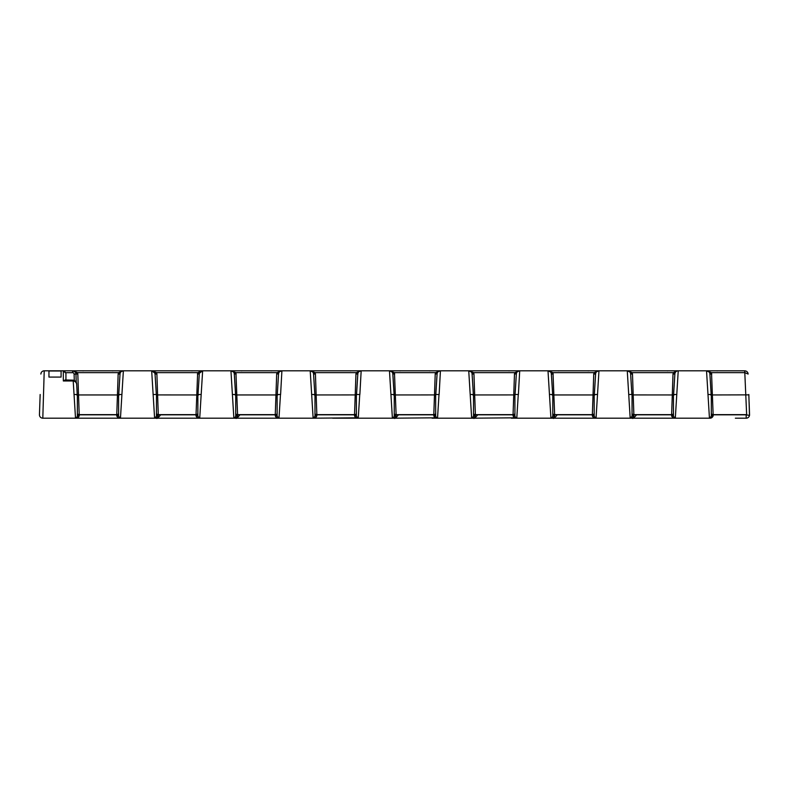 <?xml version="1.0" encoding="UTF-8"?>
<svg xmlns="http://www.w3.org/2000/svg" width="789" height="789" viewBox="0 0 789 789"><rect width="100%" height="100%" fill="white"/><g stroke="black" fill="none" stroke-linecap="round" stroke-linejoin="round"><path stroke-width="1.18" d="M40.16 394.5L39.558 411.473L40.16 394.5M157.79 418.19L278.99 418.19L280.48 394.5L277.126 394.5L277.126 416.326A1.864 0.533 0 0 0 275.262 415.793C275.933 417.539 277.176 418.338 278.99 418.19L316.379 418.19M276.683 374.025L278.556 373.927L277.245 394.5L280.598 394.5L281.9 370.81L276.919 372.645L276.683 374.025L275.262 414.827L277.126 414.827M332.642 418.19L358.255 418.19L359.745 394.5L356.391 394.5L356.391 416.326A1.864 0.533 0 0 0 354.527 415.793C355.198 417.539 356.441 418.338 358.255 418.19L395.585 418.19M355.947 374.025L357.812 374.055L356.549 394.5L359.863 394.5L361.165 370.81L356.184 372.645L355.947 374.025L354.527 414.827L356.391 414.827M432.017 418.19L437.52 418.19L439.009 394.5L435.656 394.5L435.656 416.326A1.864 0.533 0 0 0 433.792 415.793C434.463 417.539 435.706 418.338 437.52 418.19L471.852 418.19M435.212 374.025L437.086 373.927L435.775 394.5L439.128 394.5L440.43 370.81L435.449 372.645L435.212 374.025L433.792 414.827L435.656 414.827M511.282 418.19L516.785 418.19L518.274 394.5L514.921 394.5L514.921 416.326A1.864 0.533 0 0 0 513.057 415.793C513.728 417.539 514.97 418.338 516.785 418.19L554.401 418.19M514.477 374.025L516.351 373.927L515.039 394.5L518.393 394.5L519.704 370.81L514.714 372.645L514.477 374.025L513.057 414.827L514.921 414.827M735.358 418.19L746.197 418.19A3.353 3.353 0 0 0 749.491 415.438L746.197 414.827L746.197 418.19A3.353 3.353 0 0 0 749.491 415.438L748.84 394.5M552.783 414.827L554.647 414.827L552.99 372.645L548 370.81L550.919 418.19L556.423 418.19M473.518 414.827L475.382 414.827L473.952 374.025L473.725 372.645L468.735 370.81L471.654 418.19L515.671 417.815M394.253 414.827L396.117 414.827L394.461 372.645L389.47 370.81L392.389 418.19L397.893 418.19M314.989 414.827L316.853 414.827L315.422 374.025L315.196 372.645L310.205 370.81L313.125 418.19L357.141 417.815M235.724 414.827L237.588 414.827L235.931 372.645L230.94 370.81L233.86 418.19L237.055 418.19M277.274 394.5L278.547 374.055A3.353 3.353 0 0 1 281.9 370.81L310.205 370.81L312.769 372.004M356.51 394.5L357.812 374.055A3.353 3.353 0 0 1 361.165 370.81L397.212 370.81M590.547 418.19L596.05 418.19L598.969 370.81L627.265 370.81L630.184 418.19L635.687 418.19M435.814 394.5L437.076 374.055A3.353 3.353 0 0 1 440.43 370.81L468.735 370.81L471.299 372.004M515.079 394.5L516.341 374.055A3.353 3.353 0 0 1 519.704 370.81L556.018 370.81M671.409 418.19L675.315 418.19L678.234 370.81L706.53 370.81L709.449 418.19C711.264 418.338 712.506 417.539 713.177 415.793A1.864 0.533 0 0 0 711.313 416.326L711.313 394.5L707.96 394.5L711.195 394.5L709.883 373.927L711.155 394.5M40.14 394.865L39.45 414.708A3.353 3.353 0 0 0 42.803 418.19L44.223 370.81L72.598 370.81L75.152 372.004M77.223 394.5L76.701 384.933C76.661 382.675 75.497 381.353 73.209 380.959L75.507 418.19L160.088 418.19M61.088 377.073L61.088 370.998L48.957 370.998L48.957 377.073L61.088 377.073L61.088 370.81M48.957 377.073L48.957 370.81M197.98 394.5L199.292 373.927L198.009 394.5L201.215 394.5L197.861 394.5L197.861 416.326A1.864 0.533 0 0 0 195.997 415.793C196.668 417.539 197.911 418.338 199.725 418.19L202.635 370.81L238.682 370.81M114.957 418.19L120.461 418.19L123.37 370.81L151.675 370.81L154.595 418.19C156.4 418.338 157.642 417.539 158.323 415.793A1.864 0.533 0 0 0 156.459 416.326L156.459 394.5L153.096 394.5L156.34 394.5L155.029 374.055C154.782 372.083 153.658 370.998 151.675 370.81L152.238 370.81M680.591 418.19L676.005 418.19M633.666 418.19L709.449 418.19L711.313 416.326M316.32 418.19L313.125 418.19C314.929 418.338 316.182 417.539 316.853 415.793L316.853 414.827L354.527 414.827L354.527 415.793M124.573 418.19L121.181 418.19M125.283 418.19L132.522 418.19M235.447 417.282L233.86 418.19L239.353 418.19M352.752 418.19L357.723 418.111M474.347 418.19L477.158 418.19M552.517 417.282L550.919 418.19L630.184 418.19C631.999 418.338 633.242 417.539 633.912 415.793A1.864 0.533 0 0 0 632.048 416.326L632.048 394.5L628.695 394.5L631.93 394.5L630.618 373.927L631.89 394.5M393.977 417.282L392.389 418.19L436.406 417.815M39.499 415.438L39.45 414.708A3.353 3.353 0 0 0 42.803 418.19L80.823 418.19M39.45 414.708L39.558 411.473M624.839 370.81L628.113 370.81M550.978 370.81L548 370.81L550.564 372.004M466.023 370.81L469.297 370.81M392.163 370.81L386.758 370.81M307.493 370.81L310.767 370.81M233.633 370.81L228.228 370.81M120.244 370.81L119.622 370.81M163.007 370.81L151.675 370.81L154.881 373.167L155.029 374.055C154.782 372.083 153.658 370.998 151.675 370.81L152.484 370.909M118.597 416.326A1.864 0.533 0 0 0 116.733 415.793C117.403 417.539 118.646 418.338 120.461 418.19L118.597 416.326L118.597 394.5L121.95 394.5L118.715 394.5L120.017 374.055A3.353 3.353 0 0 1 123.37 370.81L72.598 370.81A3.353 3.353 0 0 1 75.951 374.055L76.247 382.566L75.951 374.055L77.815 374.025L77.578 372.645L72.598 370.81A3.353 3.353 0 0 1 75.951 374.055L74.087 374.114A1.489 1.489 0 0 0 72.598 372.674L65.931 372.674L65.931 380.16M201.826 370.909L197.654 372.645L199.43 373.167L199.282 374.055C199.538 372.083 200.653 370.998 202.635 370.81C200.653 370.998 199.538 372.083 199.282 374.055L199.43 373.167L202.635 370.81L151.675 370.81L156.666 372.645L154.881 373.167L155.029 374.055L156.893 374.016L156.666 372.645L197.654 372.645L195.997 415.793M278.547 374.055A3.353 3.353 0 0 1 281.9 370.81L230.94 370.81L233.505 372.004M357.812 374.055A3.353 3.353 0 0 1 361.165 370.81L310.205 370.81A3.353 3.353 0 0 1 313.558 374.055L315.422 374.025M437.076 374.055A3.353 3.353 0 0 1 440.43 370.81L389.47 370.81L392.034 372.004M516.341 374.055A3.353 3.353 0 0 1 519.704 370.81L468.735 370.81A3.353 3.353 0 0 1 472.088 374.055L473.361 394.5M594.186 416.326A1.864 0.533 0 0 0 592.322 415.793C592.993 417.539 594.235 418.338 596.05 418.19L594.186 416.326L594.186 394.5L597.539 394.5L594.304 394.5L595.606 374.055A3.353 3.353 0 0 1 598.969 370.81L548 370.81A3.353 3.353 0 0 1 551.353 374.055L553.217 374.025M673.451 416.326A1.864 0.533 0 0 0 671.587 415.793C672.258 417.539 673.5 418.338 675.315 418.19L673.451 416.326L673.451 394.5L676.804 394.5L673.569 394.5L674.871 374.055A3.353 3.353 0 0 1 678.234 370.81L627.265 370.81L629.829 372.004M713.177 415.793L711.52 372.645L744.836 372.645L748.13 374.055C747.864 372.092 746.749 371.008 744.777 370.81L706.53 370.81L709.094 372.004M630.865 370.81L638.597 370.81M472.049 370.81L480.067 370.81M313.519 370.81L321.537 370.81M737.015 370.81L706.53 370.81A3.353 3.353 0 0 1 709.893 374.055A3.353 3.353 0 0 0 706.53 370.81L707.348 370.909M673.609 394.5L674.871 374.055A3.353 3.353 0 0 1 678.234 370.81L675.414 370.81M676.035 370.81L681.44 370.81M749.106 401.956L749.55 414.708A3.353 3.353 0 0 1 746.197 418.19A3.353 3.353 0 0 0 749.55 414.708M744.717 370.81L746.65 414.708M118.745 394.5L120.017 374.055A3.353 3.353 0 0 1 123.37 370.81L118.389 372.645L118.153 374.025L116.733 415.793M77.105 417.282L75.507 418.19C77.322 418.338 78.565 417.539 79.245 415.793L77.815 374.025M158.323 415.793L156.893 374.016M594.344 394.5L595.606 374.055A3.353 3.353 0 0 1 598.969 370.81L593.979 372.645L593.742 374.025L592.322 415.793M677.416 370.909L673.244 372.645L673.007 374.025L671.587 415.793M633.912 415.793L632.482 374.025L632.255 372.645L627.265 370.81A3.353 3.353 0 0 1 630.628 374.055A3.353 3.353 0 0 0 627.265 370.81L628.074 370.909M77.371 405.753L77.371 413.84M76.05 418.111L77.371 416.326L77.371 394.5L74.018 394.5L77.263 394.5L76.701 384.933M673.451 413.84L673.451 405.753M711.313 405.753L711.313 413.84M594.186 413.84L594.186 405.753M551.452 418.111L552.783 416.326L552.783 394.5L549.43 394.5L552.665 394.5L551.353 374.055A3.353 3.353 0 0 0 548 370.81L548.809 370.909M277.126 413.84L277.126 405.753M473.242 417.282L471.654 418.19L473.518 416.326L473.518 394.5L470.165 394.5L473.4 394.5L472.088 374.055A3.353 3.353 0 0 0 468.735 370.81L469.544 370.909M392.922 418.111L394.253 416.326L394.253 394.5L390.89 394.5L394.135 394.5L392.823 373.927L394.687 374.025M314.712 417.282L313.125 418.19L314.989 416.326L314.989 394.5L311.625 394.5L314.87 394.5L313.558 373.927L314.831 394.5M234.392 418.111L235.724 416.326L235.724 394.5L232.36 394.5L235.605 394.5L234.294 373.927L236.158 374.025M197.861 413.84L197.861 405.753M235.566 394.5L234.294 374.055A3.353 3.353 0 0 0 230.94 370.81A3.353 3.353 0 0 1 234.294 374.055M394.096 394.5L392.823 374.055A3.353 3.353 0 0 0 389.47 370.81A3.353 3.353 0 0 1 392.823 374.055M233.86 418.19C235.664 418.338 236.907 417.539 237.588 415.793A1.864 0.533 0 0 0 235.724 416.326M392.389 418.19C394.194 418.338 395.447 417.539 396.117 415.793A1.864 0.533 0 0 0 394.253 416.326M472.187 418.111L471.654 418.19C473.469 418.338 474.712 417.539 475.382 415.793A1.864 0.533 0 0 0 473.518 416.326M550.919 418.19C552.734 418.338 553.977 417.539 554.647 415.793A1.864 0.533 0 0 0 552.783 416.326M674.782 418.111L674.21 417.825M711.047 417.282L709.982 418.111M631.782 417.282L630.184 418.19L632.048 416.326M595.517 418.111L594.936 417.815M197.861 416.326L199.725 418.19L198.611 417.815M156.183 417.282L154.595 418.19L156.459 416.326M119.928 418.111L119.346 417.815M514.921 416.326L516.253 418.111M435.656 416.326L436.988 418.111M356.391 416.326L358.255 418.19M277.126 416.326L278.99 418.19L277.876 417.815M44.076 370.82L44.223 370.81A3.353 3.353 0 0 0 40.87 374.055L40.88 373.897M709.735 373.167L711.52 372.645L706.53 370.81M744.836 372.645L744.777 370.81M75.803 373.167L77.578 372.645L118.389 372.645L120.165 373.167M79.245 415.793A1.864 0.533 0 0 0 77.371 416.326M77.371 414.008L79.186 414.659M158.264 414.649L156.459 413.969M713.118 414.659L711.313 414.008M633.853 414.659L632.048 414.008M675.029 373.167L673.244 372.645L632.255 372.645L630.47 373.167M551.205 373.167L552.99 372.645L593.979 372.645L595.764 373.167M552.783 413.495A1.864 1.558 178 0 0 554.588 414.639L592.322 414.639M471.94 373.167L473.725 372.645L514.714 372.645L516.499 373.167M473.518 413.495A1.864 1.558 178 0 0 475.323 414.639L513.116 414.639A1.864 1.558 -178 0 0 514.921 413.495M392.675 373.167L394.461 372.645L435.449 372.645L437.234 373.167M394.253 413.495A1.864 1.558 178 0 0 396.058 414.639L433.851 414.639A1.864 1.558 -178 0 0 435.656 413.495M313.411 373.167L315.196 372.645L356.184 372.645L357.969 373.167M314.989 413.495A1.864 1.558 178 0 0 316.793 414.639L354.586 414.639A1.864 1.558 -178 0 0 356.391 413.495M314.989 416.326A1.864 0.533 180 0 1 316.853 415.793M234.146 373.167L235.931 372.645L276.919 372.645L278.695 373.167M235.724 413.495A1.864 1.558 178 0 0 237.528 414.639L275.322 414.639A1.864 1.558 -178 0 0 277.126 413.495M673.451 414.008L671.646 414.659M594.186 414.008L592.381 414.659M118.597 414.008L116.792 414.659M197.861 413.969L196.047 414.649M73.209 380.959L73.209 380.16L73.209 380.959L63.327 380.959L65.191 379.963L73.209 380.16C75.596 380.762 76.76 382.261 76.691 384.647M65.931 380.959L65.388 380.16M65.931 380.564L63.327 380.959L63.327 370.81L65.191 372.605M63.396 370.82L63.327 370.81A1.864 1.864 0 0 1 65.191 372.674M237.588 415.793L237.588 414.827L275.262 414.827L275.262 415.793M396.117 415.793L396.117 414.827L433.792 414.827L433.792 415.793M475.382 415.793L475.382 414.827L513.057 414.827L513.057 415.793M554.647 415.793L554.647 414.827L594.186 414.827M711.214 394.954L748.86 394.865M79.245 414.639L116.733 414.639M118.695 394.954L77.273 394.954M158.323 414.639L195.997 414.639M197.96 394.954L157.632 394.924M594.285 394.954L552.685 394.954M633.912 414.639L671.587 414.639M673.55 394.954L633.212 394.924M713.177 414.639L746.286 414.639M277.225 394.954L235.615 394.954M355.218 394.924L314.288 394.954M434.483 394.924L394.145 394.954M513.747 394.924L472.818 394.954M711.313 414.827L746.197 414.827M632.048 414.827L673.451 414.827M77.371 414.827L118.597 414.827M156.459 414.827L197.861 414.827M311.014 370.909L310.205 370.81A3.353 3.353 0 0 1 313.558 374.055M44.223 370.81A3.353 3.353 0 0 0 40.87 374.055L41.156 372.803M76.681 394.954L77.233 394.954M711.175 394.954L710.623 394.954M711.757 374.025L709.893 374.055M632.482 374.025L630.628 374.055M552.083 394.954L552.645 394.954M472.098 374.055L473.952 374.025M393.553 394.954L394.115 394.954M235.023 394.954L235.586 394.954M674.141 394.954L673.589 394.954M674.871 374.055L673.007 374.025M594.876 394.954L594.324 394.954M595.606 374.055L593.742 374.025M119.287 394.954L118.735 394.954M120.017 374.055L118.153 374.025M198.552 394.954L198 394.954M199.282 374.055L197.418 374.016M277.264 394.954L277.817 394.954M74.304 380.387L74.087 374.114M72.598 372.674L72.598 370.81L73.407 370.909M156.34 394.5L155.029 374.055M552.665 394.5L551.353 374.055M748.13 374.055L747.844 372.803M82.934 370.909L83.742 370.81M717.053 370.909L717.862 370.81M241.464 370.909L242.272 370.81M399.993 370.909L400.802 370.81M558.523 370.909L559.332 370.81M112.048 370.81L112.857 370.909M191.313 370.81L192.121 370.909M666.902 370.81L667.711 370.909M587.637 370.81L588.446 370.909M270.578 370.81L271.386 370.909M349.843 370.81L350.651 370.909M429.108 370.81L429.916 370.909M508.372 370.81L509.181 370.909M155.127 418.111L154.595 418.19M630.717 418.111L630.184 418.19M389.47 370.81L390.279 370.909M313.657 418.111L313.125 418.19M230.94 370.81L231.749 370.909M598.151 370.909L598.969 370.81M122.561 370.909L123.37 370.81M199.725 418.19L199.193 418.111M518.886 370.909L519.704 370.81M439.621 370.909L440.43 370.81M360.356 370.909L361.165 370.81M281.091 370.909L281.9 370.81M278.99 418.19L278.458 418.111M636.092 415.418C633.754 418.032 632.551 418.959 632.482 418.19M556.817 415.418C554.489 418.032 553.286 418.959 553.217 418.19M477.276 415.418C474.939 418.032 473.735 418.959 473.676 418.19M398.011 415.418C395.674 418.032 394.47 418.959 394.411 418.19M239.481 415.418C237.144 418.032 235.941 418.959 235.881 418.19M160.216 415.418C157.879 418.032 156.676 418.959 156.617 418.19"/></g></svg>
